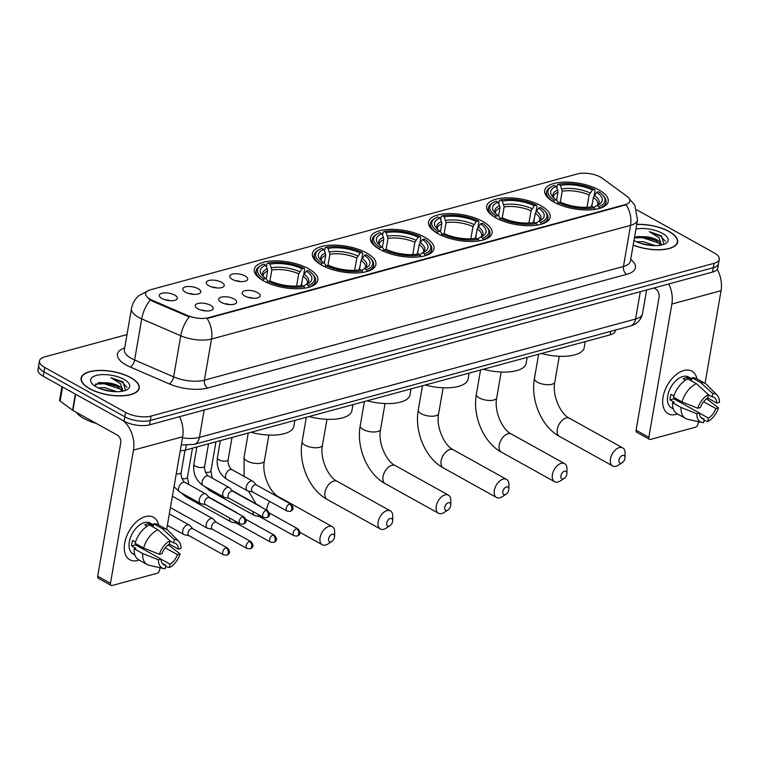 <?xml version="1.0" encoding="UTF-8"?>
<svg xmlns="http://www.w3.org/2000/svg" width="759" height="759" viewBox="0 0 759 759"><rect width="100%" height="100%" fill="white"/><g stroke="black" fill="none" stroke-linecap="round" stroke-linejoin="round"><path stroke-width="1.14" d="M495.912 217.871A32.229 13.007 9.8 0 0 529.564 225.717A32.229 13.007 9.8 0 0 550.142 217.264A32.229 13.007 9.8 0 0 540.854 205.68A32.229 13.007 9.8 0 0 507.202 197.843A32.229 13.007 9.8 0 0 486.623 206.296A32.229 13.007 9.8 0 0 495.912 217.871M321.674 265.147A32.229 13.007 9.8 0 0 355.326 272.984A32.229 13.007 9.8 0 0 375.904 264.54A32.229 13.007 9.8 0 0 366.616 252.956A32.229 13.007 9.8 0 0 332.964 245.11A32.229 13.007 9.8 0 0 312.385 253.563A32.229 13.007 9.8 0 0 321.674 265.147M379.756 249.388A32.229 13.007 9.8 0 0 413.408 257.235A32.229 13.007 9.8 0 0 433.987 248.781A32.229 13.007 9.8 0 0 424.689 237.197A32.229 13.007 9.8 0 0 391.037 229.351A32.229 13.007 9.8 0 0 370.458 237.804A32.229 13.007 9.8 0 0 379.756 249.388M437.839 233.63A32.229 13.007 9.8 0 0 471.481 241.476A32.229 13.007 9.8 0 0 492.06 233.022A32.229 13.007 9.8 0 0 482.771 221.438A32.229 13.007 9.8 0 0 449.119 213.602A32.229 13.007 9.8 0 0 428.541 222.045A32.229 13.007 9.8 0 0 437.839 233.63M553.994 202.122A32.229 13.007 9.8 0 0 587.646 209.958A32.229 13.007 9.8 0 0 608.225 201.505A32.229 13.007 9.8 0 0 598.927 189.93A32.229 13.007 9.8 0 0 565.275 182.084A32.229 13.007 9.8 0 0 544.696 190.537A32.229 13.007 9.8 0 0 553.994 202.122M263.601 280.906A32.229 13.007 9.8 0 0 297.253 288.743A32.229 13.007 9.8 0 0 317.831 280.289A32.229 13.007 9.8 0 0 308.534 268.714A32.229 13.007 9.8 0 0 274.881 260.868A32.229 13.007 9.8 0 0 254.303 269.322A32.229 13.007 9.8 0 0 263.601 280.906M234.057 298.951A9.117 3.681 -170.2 0 1 236.201 303.135A9.117 3.681 -170.2 0 1 221.334 302.405A9.117 3.681 -170.2 0 1 218.858 300.137A9.117 3.681 -170.2 0 1 223.431 296.778A9.117 3.681 -170.2 0 1 234.057 298.951M257.538 292.576A9.117 3.681 -170.2 0 1 259.682 296.76A9.117 3.681 -170.2 0 1 244.825 296.029A9.117 3.681 -170.2 0 1 242.349 293.771A9.117 3.681 -170.2 0 1 246.922 290.412A9.117 3.681 -170.2 0 1 257.538 292.576M210.566 305.327A9.117 3.681 -170.2 0 1 212.71 309.501A9.117 3.681 -170.2 0 1 197.852 308.771A9.117 3.681 -170.2 0 1 195.376 306.513A9.117 3.681 -170.2 0 1 199.949 303.154A9.117 3.681 -170.2 0 1 210.566 305.327M198.137 288.695A9.117 3.681 -170.2 0 1 200.281 292.879A9.117 3.681 -170.2 0 1 185.424 292.149A9.117 3.681 -170.2 0 1 182.947 289.891A9.117 3.681 -170.2 0 1 187.511 286.532A9.117 3.681 -170.2 0 1 198.137 288.695M221.619 282.329A9.117 3.681 -170.2 0 1 223.763 286.513A9.117 3.681 -170.2 0 1 208.905 285.782A9.117 3.681 -170.2 0 1 206.429 283.515A9.117 3.681 -170.2 0 1 211.002 280.156A9.117 3.681 -170.2 0 1 221.619 282.329M245.11 275.953A9.117 3.681 -170.2 0 1 247.254 280.137A9.117 3.681 -170.2 0 1 232.387 279.407A9.117 3.681 -170.2 0 1 229.92 277.139A9.117 3.681 -170.2 0 1 234.484 273.781A9.117 3.681 -170.2 0 1 245.11 275.953M174.655 295.071A9.117 3.681 -170.2 0 1 176.8 299.255A9.117 3.681 -170.2 0 1 161.933 298.524A9.117 3.681 -170.2 0 1 159.456 296.257A9.117 3.681 -170.2 0 1 164.029 292.898A9.117 3.681 -170.2 0 1 174.655 295.071M152.521 300.365A16.423 6.622 -170.2 0 1 150.348 299.302A16.423 6.622 -170.2 0 1 145.614 293.41A16.423 6.622 -170.2 0 1 150.301 289.815L577.627 173.877A16.423 6.622 -170.2 0 1 602.39 178.318L626.943 196.296A16.423 6.622 -170.2 0 1 629.856 201.04A16.423 6.622 -170.2 0 1 625.169 204.636L208.308 317.727A16.423 6.622 -170.2 0 1 187.539 315.507L152.521 300.365L152.379 301.162L148.698 298.771M615.483 330.051L615.34 330.877A18.244 7.362 -170.2 0 1 610.132 334.861L185.452 450.078A18.244 7.362 -170.2 0 1 180.225 450.837M169.959 300.697A5.474 2.211 9.8 0 0 165.415 299.909M240.413 281.58A5.474 2.211 9.8 0 0 235.869 280.802M216.932 287.955A5.474 2.211 9.8 0 0 212.387 287.168M193.45 294.331A5.474 2.211 9.8 0 0 188.896 293.543M205.879 310.953A5.474 2.211 9.8 0 0 201.325 310.165M252.851 298.211A5.474 2.211 9.8 0 0 248.297 297.424M229.36 304.577A5.474 2.211 9.8 0 0 224.816 303.79M89.609 388.731A29.497 11.907 9.8 0 0 120.406 395.904A29.497 11.907 9.8 0 0 139.229 388.172A29.497 11.907 9.8 0 0 130.728 377.574A29.497 11.907 9.8 0 0 99.941 370.392A29.497 11.907 9.8 0 0 81.109 378.134A29.497 11.907 9.8 0 0 89.609 388.731M633.186 245.1A29.497 11.907 9.8 0 0 677.626 242.102A29.497 11.907 9.8 0 0 669.125 231.504A29.497 11.907 9.8 0 0 636.763 224.37M127 334.577L44.677 356.91A18.244 7.362 9.8 0 0 39.468 360.904L37.95 369.68A18.244 7.362 9.8 0 0 43.206 376.236L124.078 421.188A18.244 7.362 9.8 0 0 149.561 424.831L712.54 272.092L713.299 267.709A18.244 7.362 9.8 0 0 718.507 263.715A18.244 7.362 9.8 0 1 713.299 267.709L150.32 420.448L713.299 267.709L714.058 263.316A18.244 7.362 9.8 0 0 719.266 259.322A18.244 7.362 9.8 0 0 714.01 252.766L636.858 209.892M124.078 421.188L124.837 416.795A18.244 7.362 9.8 0 0 150.32 420.448A18.244 7.362 9.8 0 1 124.837 416.795L43.965 371.844L124.837 416.795L125.586 412.412A18.244 7.362 9.8 0 0 151.079 416.055L714.058 263.316M38.709 365.297A18.244 7.362 9.8 0 0 43.965 371.844A18.244 7.362 9.8 0 1 38.709 365.297M629.524 199.086L634.866 205.328L637.513 220.034A24.326 9.82 -170.2 0 1 630.568 225.357A21.28 14.725 74.8 0 0 626.128 204.807L207.074 318.495A21.28 14.725 -105.2 0 1 211.514 339.045A24.326 9.82 -170.2 0 1 180.746 335.753A21.28 10 -66.6 0 1 189.219 316.93L152.379 301.162M39.468 360.904A18.244 7.362 9.8 0 0 44.724 367.46L125.586 412.412M712.54 272.092A18.244 7.362 9.8 0 0 717.758 268.098L719.266 259.322M130.52 377.631A29.193 11.783 9.8 0 0 100.046 370.525A29.193 11.783 9.8 0 0 81.403 378.181A29.193 11.783 9.8 0 0 89.818 388.674A29.193 11.783 9.8 0 0 120.301 395.771A29.193 11.783 9.8 0 0 138.935 388.115A29.193 11.783 9.8 0 0 130.52 377.631M76.403 412.365A30.407 12.267 9.8 0 0 83.86 418.513A30.407 12.267 9.8 0 0 96.156 423.342M125.472 390.401L123.072 381.881L110.918 377.707L120.548 383.798L122.74 390.079A13.747 5.55 9.8 0 0 118.802 386.037A13.747 5.55 9.8 0 0 108.233 382.887L117.133 386.075L122.313 391.255M122.74 390.079L122.73 391.17M98.205 387.84L104.818 387.726L116.962 391.72M101.848 389.282L112.787 391.549M96.346 386.9A19.829 7.998 9.8 0 0 127.104 389.652A19.829 7.998 9.8 0 0 123.992 379.405A19.829 7.998 9.8 0 0 99.315 374.851A19.829 7.998 9.8 0 0 92.038 383.599A19.829 7.998 9.8 0 0 96.346 386.9M108.233 382.887L99.173 382.602L94.676 385.771M110.918 377.707L122.227 382.289L126.933 387.28M95.444 384.101L104.116 383.741L121.383 389.481M98.091 382.83L104.268 382.878L118.262 386.748M103.926 389.927L110.89 391.35M137.853 560.436A24.326 14.573 -60.9 0 1 124.685 543.102A24.326 14.573 -60.9 0 1 145.434 516.566A24.326 14.573 -60.9 0 1 158.593 524.962A24.326 14.573 -60.9 0 0 153.46 517.24A24.326 14.573 -60.9 0 0 145.434 516.566A24.326 14.573 -60.9 0 0 126.26 537.22A24.326 14.573 -60.9 0 0 129.827 559.763A24.326 14.573 -60.9 0 0 137.853 560.436A24.326 14.573 -60.9 0 0 139.096 560.047A24.326 14.573 -60.9 0 1 137.853 560.436M123.081 420.638A24.326 16.821 74.8 0 1 133.48 450.096L110.463 583.339A3.036 1.822 119.1 0 0 111.108 585.417A3.036 1.822 119.1 0 0 112.114 585.502L157.047 573.311A3.036 1.822 119.1 0 0 159.637 569.99L160.035 567.732M179.532 416.7A24.326 16.821 74.8 0 1 182.653 436.757L166.648 529.44M111.108 585.417L98.338 578.32A3.036 1.822 -60.9 0 1 97.693 576.233L120.709 443A6.081 4.203 -105.2 0 0 117.398 435.154L72.902 410.42A3.036 1.224 -170.2 0 1 72.56 410.202L60.132 401.103A3.036 1.224 -170.2 0 1 59.591 400.221L61.934 386.644M162.312 563.387L165.785 565.313A12.163 7.286 -60.9 0 1 163.821 564.743A12.163 7.286 -60.9 0 1 161.05 559.089L135.519 544.886A12.163 7.286 119.1 0 1 135.548 543.548M143.612 548.026L159.39 554.307L161.999 553.605A12.163 7.286 -60.9 0 1 169.447 544.07L170.035 540.702L157.938 529.706L149.428 524.981A20.066 12.021 -60.9 0 0 135.102 543.302L143.612 548.026A20.066 12.021 -60.9 0 1 157.938 529.706M134.874 554.914L133.072 553.918A17.637 10.569 -60.9 0 1 130.491 537.571A17.637 10.569 -60.9 0 1 144.39 522.6A17.637 10.569 -60.9 0 1 150.216 523.084L153.479 524.905M147.208 526.186L144.779 524.83A17.637 10.569 -60.9 0 1 146.942 524.023A17.637 10.569 -60.9 0 1 149.02 523.682L153.28 526.053L153.66 523.824A20.066 12.021 -60.9 0 1 158.204 524.744L166.714 529.478A20.066 12.021 -60.9 0 1 168.403 530.769L178.744 541.309A15.816 9.469 -60.9 0 1 181.022 548.444L178.412 549.146L169.371 544.118M169.997 540.873L173.688 542.922L174.266 539.554L162.179 528.558L153.66 523.824M162.179 528.558A20.066 12.021 -60.9 0 1 166.714 529.478M165.215 547.818L177.473 554.63L180.073 553.928L168.251 544.858M159.39 554.307A15.816 9.469 -60.9 0 1 170.035 540.702M174.266 539.554A15.816 9.469 -60.9 0 1 178.744 541.309M180.073 553.928A15.816 9.469 -60.9 0 1 169.437 567.533L170.016 564.155L161.05 559.174M165.557 566.612L169.437 567.533M173.688 542.922A12.163 7.286 -60.9 0 1 175.642 543.482A12.163 7.286 -60.9 0 1 178.412 549.146M177.473 554.63A12.163 7.286 -60.9 0 1 170.016 564.155M135.472 542.078L132.559 540.465A17.637 10.569 -60.9 0 0 131.611 545.949L135.87 548.311L134.153 548.776L142.664 553.51L158.441 559.791L161.05 559.089M165.785 565.313L165.196 568.681A15.816 9.469 -60.9 0 1 163.612 568.529L149.2 565.313A20.066 12.021 -60.9 0 1 147.218 564.563L138.707 559.829A20.066 12.021 -60.9 0 1 134.153 548.776M147.218 564.563A20.066 12.021 -60.9 0 1 142.664 553.51M163.612 568.529A15.816 9.469 -60.9 0 1 158.441 559.791M141.848 547.049A12.163 7.286 -60.9 0 1 140.728 547.789M131.611 545.949L135.519 544.886M148.745 525.304L149.02 523.682M633.205 244.967A29.193 11.783 9.8 0 0 677.332 242.055A29.193 11.783 9.8 0 0 668.916 231.561A29.193 11.783 9.8 0 0 636.744 224.503M663.869 244.341L661.469 235.812L649.315 231.637L658.945 237.728L661.136 244.009A13.747 5.55 9.8 0 0 657.199 239.967A13.747 5.55 9.8 0 0 646.63 236.827L655.529 240.005L660.709 245.185M661.136 244.009L661.127 245.1M636.602 241.77L643.215 241.656L655.359 245.66M640.245 243.212L651.184 245.489M633.993 240.394A19.829 7.998 9.8 0 0 634.742 240.831A19.829 7.998 9.8 0 0 665.501 243.592A19.829 7.998 9.8 0 0 662.389 233.336A19.829 7.998 9.8 0 0 635.957 229.066M646.63 236.827L637.569 236.533L634.486 237.548M649.315 231.637L660.624 236.22L665.33 241.21M634.429 237.909L642.512 237.681L659.78 243.411M636.478 236.761L642.664 236.808L656.658 240.679M642.313 243.857L649.287 245.28M330.896 541.907A4.26 2.552 119.1 0 0 331.854 541.461A4.26 2.552 119.1 0 0 334.596 536.528A4.26 2.552 119.1 0 0 332.214 534.232A4.26 2.552 119.1 0 0 328.59 538.871A4.26 2.552 119.1 0 0 330.896 541.907M331.854 541.461L328.011 543.947A10.341 6.195 -60.9 0 1 325.687 545.019A10.341 6.195 -60.9 0 1 322.271 544.734A10.341 6.195 -60.9 0 1 320.763 535.152A10.341 6.195 -60.9 0 1 328.913 526.376A10.341 6.195 -60.9 0 1 332.319 526.661A10.341 6.195 -60.9 0 1 334.681 531.955L334.596 536.528M306.304 271.077L308.258 270.546A28.946 11.679 9.8 0 1 312.547 274.151A28.946 11.679 9.8 0 1 308.334 285.431L306.361 284.331A26.148 10.55 9.8 0 0 308.401 283.392A26.148 10.55 9.8 0 0 306.304 271.077L302.974 276.2L301.342 285.621M302.054 281.532L300.943 285.678M266.437 266.855L266.997 263.658L268.041 263.031A28.946 11.679 9.8 0 1 304.008 268.183L304.672 269.047L303.752 274.331M308.334 285.431L308.998 287.006A30.161 12.172 9.8 0 0 315.602 281.039A30.161 12.172 9.8 0 0 313.467 275.223L312.547 274.151M304.682 288.164A30.161 12.172 9.8 0 0 304.757 288.154L304.093 286.579A28.946 11.679 9.8 0 1 268.126 281.437L267.083 282.765M304.008 268.183L302.044 268.714A26.148 10.55 9.8 0 0 270.005 264.132L268.041 263.031M268.126 281.437L270.09 280.906A26.148 10.55 9.8 0 0 302.12 285.488L304.093 286.579M270.005 264.132L271.817 269.986L269.929 280.944M296.598 286.077L298.714 273.838L302.044 268.714M303.467 286.228L306.361 284.331M251.049 432.288A33.443 13.501 9.8 0 0 293.837 426.349L294.862 420.401M262.813 280.46L263.866 279.065A28.946 11.679 9.8 0 1 261.343 265.308L260.109 266.001A30.161 12.172 9.8 0 0 256.153 270.773A30.161 12.172 9.8 0 0 262.832 280.394M266.21 279.037L267.576 271.134L267.282 268.847L265.773 265.28L263.8 264.179A28.946 11.679 9.8 0 0 261.343 265.308M265.773 265.28A26.148 10.55 9.8 0 0 262.149 275.403A26.148 10.55 9.8 0 0 265.83 278.534L263.866 279.065M265.83 278.534L267.339 280.498L267.633 282.263M388.969 526.148A4.26 2.552 119.1 0 0 389.927 525.702A4.26 2.552 119.1 0 0 392.669 520.769A4.26 2.552 119.1 0 0 390.297 518.473A4.26 2.552 119.1 0 0 386.663 523.112A4.26 2.552 119.1 0 0 388.969 526.148M389.927 525.702L386.094 528.188A10.341 6.195 -60.9 0 1 383.769 529.26A10.341 6.195 -60.9 0 1 380.354 528.976A10.341 6.195 -60.9 0 1 378.836 519.393A10.341 6.195 -60.9 0 1 386.986 510.617A10.341 6.195 -60.9 0 1 390.401 510.902A10.341 6.195 -60.9 0 1 392.764 516.196L392.669 520.769M364.377 255.318L366.341 254.787A28.946 11.679 9.8 0 1 370.62 258.392A28.946 11.679 9.8 0 1 366.407 269.673L364.443 268.582A26.148 10.55 9.8 0 0 366.483 267.633A26.148 10.55 9.8 0 0 364.377 255.318L361.047 260.441L359.424 269.862M360.127 265.773L359.016 269.929M324.52 251.106L325.07 247.899L326.114 247.273A28.946 11.679 9.8 0 1 362.081 252.424L362.745 253.288L361.834 258.572M366.407 269.673L367.081 271.248A30.161 12.172 9.8 0 0 373.675 265.28A30.161 12.172 9.8 0 0 371.549 259.464L370.62 258.392M362.764 272.415A30.161 12.172 9.8 0 0 362.84 272.396L362.176 270.821A28.946 11.679 9.8 0 1 326.209 265.678L325.165 267.007M362.081 252.424L360.127 252.956A26.148 10.55 9.8 0 0 328.087 248.373L326.114 247.273M326.209 265.678L328.163 265.147A26.148 10.55 9.8 0 0 360.202 269.73L362.176 270.821M328.087 248.373L329.899 254.227L328.002 265.185M354.681 270.318L356.796 258.079L360.127 252.956M361.54 270.47L364.443 268.582M309.122 416.53A33.443 13.501 9.8 0 0 351.91 410.591L352.935 404.642M320.896 264.701L321.949 263.316A28.946 11.679 9.8 0 1 319.425 249.55L318.192 250.252A30.161 12.172 9.8 0 0 314.235 255.015A30.161 12.172 9.8 0 0 320.905 264.635M324.292 263.278L325.658 255.375L325.364 253.089L323.846 249.521L321.882 248.43A28.946 11.679 9.8 0 0 319.425 249.55M323.846 249.521A26.148 10.55 9.8 0 0 320.222 259.644A26.148 10.55 9.8 0 0 323.913 262.775L321.949 263.316M323.913 262.775L325.421 264.739L325.706 266.513M447.051 510.39A4.26 2.552 119.1 0 0 448.009 509.944A4.26 2.552 119.1 0 0 450.751 505.01A4.26 2.552 119.1 0 0 448.379 502.714A4.26 2.552 119.1 0 0 444.746 507.354A4.26 2.552 119.1 0 0 447.051 510.39M448.009 509.944L444.176 512.429A10.341 6.195 -60.9 0 1 441.842 513.511A10.341 6.195 -60.9 0 1 438.436 513.226A10.341 6.195 -60.9 0 1 436.918 503.644A10.341 6.195 -60.9 0 1 445.068 494.868A10.341 6.195 -60.9 0 1 448.474 495.153A10.341 6.195 -60.9 0 1 450.837 500.437L450.751 505.01M422.459 239.559L424.423 239.028A28.946 11.679 9.8 0 1 428.702 242.633A28.946 11.679 9.8 0 1 424.49 253.914L422.516 252.823A26.148 10.55 9.8 0 0 424.556 251.874A26.148 10.55 9.8 0 0 422.459 239.559L419.129 244.683L417.497 254.104M418.209 250.015L417.099 254.17M382.602 235.347L383.153 232.14L384.196 231.523A28.946 11.679 9.8 0 1 420.163 236.666L420.828 237.529L419.917 242.814M424.49 253.914L425.154 255.489A30.161 12.172 9.8 0 0 431.757 249.521A30.161 12.172 9.8 0 0 429.622 243.705L428.702 242.633M420.847 256.656A30.161 12.172 9.8 0 0 420.913 256.637L420.249 255.062A28.946 11.679 9.8 0 1 384.282 249.92L383.238 251.248M420.163 236.666L418.2 237.197A26.148 10.55 9.8 0 0 386.17 232.615L384.196 231.523M384.282 249.92L386.246 249.388A26.148 10.55 9.8 0 0 418.285 253.971L420.249 255.062M386.17 232.615L387.972 238.468L386.084 249.436M412.754 254.559L414.869 242.32L418.2 237.197M419.623 254.72L422.516 252.823M367.204 400.771A33.443 13.501 9.8 0 0 409.993 394.832L411.017 388.883M378.978 248.943L380.031 247.557A28.946 11.679 9.8 0 1 377.498 233.791L376.274 234.493A30.161 12.172 9.8 0 0 372.308 239.256A30.161 12.172 9.8 0 0 378.988 248.886M382.375 247.519L383.741 239.616L383.447 237.33L381.929 233.763L379.955 232.671A28.946 11.679 9.8 0 0 377.498 233.791M381.929 233.763A26.148 10.55 9.8 0 0 378.305 243.886A26.148 10.55 9.8 0 0 381.986 247.026L380.031 247.557M381.986 247.026L383.494 248.98L383.788 250.755M505.124 494.631A4.26 2.552 119.1 0 0 506.082 494.194A4.26 2.552 119.1 0 0 508.834 489.251A4.26 2.552 119.1 0 0 506.452 486.955A4.26 2.552 119.1 0 0 502.828 491.595A4.26 2.552 119.1 0 0 505.124 494.631M506.082 494.194L502.249 496.68A10.341 6.195 -60.9 0 1 499.925 497.752A10.341 6.195 -60.9 0 1 496.509 497.468A10.341 6.195 -60.9 0 1 495.001 487.885A10.341 6.195 -60.9 0 1 503.141 479.109A10.341 6.195 -60.9 0 1 506.557 479.394A10.341 6.195 -60.9 0 1 508.919 484.688L508.834 489.251M480.532 223.81L482.496 223.279A28.946 11.679 9.8 0 1 486.775 226.884A28.946 11.679 9.8 0 1 482.572 238.155L480.599 237.064A26.148 10.55 9.8 0 0 482.639 236.115A26.148 10.55 9.8 0 0 480.532 223.81L477.212 228.924L475.58 238.345M476.282 234.265L475.181 238.411M440.675 219.588L441.226 216.381L442.279 215.765A28.946 11.679 9.8 0 1 478.246 220.907L478.901 221.77L477.99 227.055M482.572 238.155L483.236 239.73A30.161 12.172 9.8 0 0 489.84 233.763A30.161 12.172 9.8 0 0 487.705 227.947L486.775 226.884M478.92 240.897A30.161 12.172 9.8 0 0 478.995 240.878L478.331 239.313A28.946 11.679 9.8 0 1 442.364 234.161L441.321 235.489M478.246 220.907L476.282 221.438A26.148 10.55 9.8 0 0 444.243 216.856L442.279 215.765M442.364 234.161L444.328 233.63A26.148 10.55 9.8 0 0 476.358 238.212L478.331 239.313M444.243 216.856L446.055 222.71L444.157 233.677M470.836 238.81L472.952 226.561L476.282 221.438M477.696 238.962L480.599 237.064M425.277 385.012A33.443 13.501 9.8 0 0 468.066 379.073L469.1 373.124M437.051 233.184L438.104 231.799A28.946 11.679 9.8 0 1 435.581 218.042L434.347 218.734A30.161 12.172 9.8 0 0 430.391 223.497A30.161 12.172 9.8 0 0 437.061 233.127M440.448 231.761L441.814 223.867L441.52 221.571L440.002 218.004L438.038 216.913A28.946 11.679 9.8 0 0 435.581 218.042M440.002 218.004A26.148 10.55 9.8 0 0 436.387 228.127A26.148 10.55 9.8 0 0 440.068 231.267L438.104 231.799M440.068 231.267L441.577 233.222L441.871 234.996M563.206 478.872A4.26 2.552 119.1 0 0 564.165 478.436A4.26 2.552 119.1 0 0 566.907 473.493A4.26 2.552 119.1 0 0 564.535 471.197A4.26 2.552 119.1 0 0 560.901 475.846A4.26 2.552 119.1 0 0 563.206 478.872M564.165 478.436L560.332 480.921A10.341 6.195 -60.9 0 1 558.007 481.993A10.341 6.195 -60.9 0 1 554.592 481.709A10.341 6.195 -60.9 0 1 553.074 472.126A10.341 6.195 -60.9 0 1 561.224 463.351A10.341 6.195 -60.9 0 1 564.639 463.635A10.341 6.195 -60.9 0 1 566.992 468.929L566.907 473.493M538.615 208.051L540.579 207.52A28.946 11.679 9.8 0 1 544.858 211.125A28.946 11.679 9.8 0 1 540.645 222.406L538.681 221.305A26.148 10.55 9.8 0 0 540.712 220.357A26.148 10.55 9.8 0 0 538.615 208.051L535.285 213.175L533.662 222.596M534.364 218.507L533.254 222.653M498.758 203.829L499.308 200.623L500.352 200.006A28.946 11.679 9.8 0 1 536.319 205.148L536.983 206.021L536.072 211.306M540.645 222.406L541.309 223.971A30.161 12.172 9.8 0 0 547.913 218.013A30.161 12.172 9.8 0 0 545.778 212.197L544.858 211.125M537.002 225.138A30.161 12.172 9.8 0 0 537.078 225.129L536.404 223.554A28.946 11.679 9.8 0 1 500.437 218.402L499.403 219.73M536.319 205.148L534.355 205.68A26.148 10.55 9.8 0 0 502.325 201.097L500.352 200.006M500.437 218.402L502.401 217.871A26.148 10.55 9.8 0 0 534.44 222.453L536.404 223.554M502.325 201.097L504.137 206.96L502.24 217.918M528.919 223.051L531.034 210.803L534.355 205.68M535.778 223.203L538.681 221.305M483.36 369.253A33.443 13.501 9.8 0 0 526.148 363.324L527.173 357.375M495.134 217.435L496.187 216.04A28.946 11.679 9.8 0 1 493.654 202.283L492.43 202.976A30.161 12.172 9.8 0 0 488.464 207.738A30.161 12.172 9.8 0 0 495.143 217.368M498.53 216.002L499.896 208.108L499.602 205.822L498.084 202.255L496.111 201.154A28.946 11.679 9.8 0 0 493.654 202.283M498.084 202.255A26.148 10.55 9.8 0 0 494.46 212.368A26.148 10.55 9.8 0 0 498.151 215.509L496.187 216.04M498.151 215.509L499.659 217.472L499.944 219.237M621.289 463.123A4.26 2.552 119.1 0 0 622.247 462.677A4.26 2.552 119.1 0 0 624.989 457.734A4.26 2.552 119.1 0 0 622.608 455.438A4.26 2.552 119.1 0 0 618.983 460.087A4.26 2.552 119.1 0 0 621.289 463.123M622.247 462.677L618.414 465.163A10.341 6.195 -60.9 0 1 616.08 466.235A10.341 6.195 -60.9 0 1 612.674 465.95A10.341 6.195 -60.9 0 1 611.156 456.368A10.341 6.195 -60.9 0 1 619.306 447.592A10.341 6.195 -60.9 0 1 622.712 447.876A10.341 6.195 -60.9 0 1 625.074 453.17L624.989 457.734M596.697 192.293L598.652 191.761A28.946 11.679 9.8 0 1 602.94 195.367A28.946 11.679 9.8 0 1 598.728 206.647L596.754 205.547A26.148 10.55 9.8 0 0 598.794 204.607A26.148 10.55 9.8 0 0 596.697 192.293L593.367 197.416L591.735 206.837M592.447 202.748L591.337 206.894M556.831 188.071L557.391 184.873L558.434 184.247A28.946 11.679 9.8 0 1 594.401 189.399L595.065 190.262L594.145 195.547M598.728 206.647L599.392 208.222A30.161 12.172 9.8 0 0 605.995 202.255A30.161 12.172 9.8 0 0 603.86 196.439L602.94 195.367M595.084 209.38A30.161 12.172 9.8 0 0 595.151 209.37L594.487 207.795A28.946 11.679 9.8 0 1 558.52 202.653L557.476 203.981M594.401 189.399L592.437 189.93A26.148 10.55 9.8 0 0 560.408 185.348L558.434 184.247M558.52 202.653L560.484 202.112A26.148 10.55 9.8 0 0 592.513 206.704L594.487 207.795M560.408 185.348L562.21 191.202L560.322 202.16M586.992 207.292L589.107 195.044L592.437 189.93M593.861 207.444L596.754 205.547M541.442 353.504A33.443 13.501 9.8 0 0 584.231 347.565L585.255 341.616M553.216 201.676L554.269 200.281A28.946 11.679 9.8 0 1 551.736 186.524L550.512 187.217A30.161 12.172 9.8 0 0 546.546 191.989A30.161 12.172 9.8 0 0 553.226 201.609M556.613 200.253L557.969 192.35L557.675 190.063L556.167 186.496L554.193 185.395A28.946 11.679 9.8 0 0 551.736 186.524M556.167 186.496A26.148 10.55 9.8 0 0 552.543 196.609A26.148 10.55 9.8 0 0 556.224 199.75L554.269 200.281M556.224 199.75L557.732 201.714L558.026 203.478M192.919 528.795L189.693 525.37A5.474 3.283 119.1 0 0 189.2 524.991A5.474 3.283 119.1 0 0 187.397 524.839A5.474 3.283 119.1 0 0 182.729 530.807A5.474 3.283 119.1 0 0 183.887 534.554A5.474 3.283 119.1 0 0 184.465 534.772L189.076 535.702M226.059 547.827A3.956 2.372 119.1 0 1 227.368 547.941L192.72 528.681A3.956 2.372 119.1 0 0 191.42 528.577A3.956 2.372 119.1 0 0 188.042 532.884A3.956 2.372 119.1 0 0 188.877 535.598L223.525 554.848L226.476 555.209A3.956 2.732 74.8 0 0 228.212 552.931A3.956 2.732 -105.2 0 0 226.059 547.827A3.956 2.372 119.1 0 0 222.947 551.186A3.956 2.372 119.1 0 0 223.525 554.848M216.4 522.42L213.184 518.995A5.474 3.283 119.1 0 0 212.691 518.615A5.474 3.283 119.1 0 0 210.888 518.463A5.474 3.283 119.1 0 0 206.22 524.431A5.474 3.283 119.1 0 0 207.368 528.188A5.474 3.283 119.1 0 0 207.957 528.397L212.558 529.327M249.55 541.461A3.956 2.372 119.1 0 1 250.849 541.565L216.211 522.315A3.956 2.372 119.1 0 0 214.901 522.201A3.956 2.372 119.1 0 0 211.533 526.518A3.956 2.372 119.1 0 0 212.368 529.222L247.007 548.482L249.967 548.842A3.956 2.732 74.8 0 0 251.694 546.565A3.956 2.732 -105.2 0 0 249.55 541.461A3.956 2.372 119.1 0 0 246.428 544.81A3.956 2.372 119.1 0 0 247.007 548.482M237.14 513.131L236.666 512.629A5.474 3.283 119.1 0 0 236.172 512.249A5.474 3.283 119.1 0 0 235.081 511.983M229.702 518.046A5.474 3.283 119.1 0 0 229.702 518.065A5.474 3.283 119.1 0 0 230.859 521.812A5.474 3.283 119.1 0 0 231.438 522.031L236.049 522.96M234.948 520.959A3.956 2.372 119.1 0 0 235.85 522.847L270.498 542.106L273.449 542.467A3.956 2.732 74.8 0 0 275.185 540.19A3.956 2.732 -105.2 0 0 273.031 535.086A3.956 2.372 119.1 0 0 269.919 538.444A3.956 2.372 119.1 0 0 270.498 542.106M260.631 506.765L260.147 506.253A5.474 3.283 119.1 0 0 259.663 505.874A5.474 3.283 119.1 0 0 258.563 505.617M253.193 511.67A5.474 3.283 119.1 0 0 253.183 511.689A5.474 3.283 119.1 0 0 254.341 515.437A5.474 3.283 119.1 0 0 254.929 515.655L259.531 516.585M258.439 514.593A3.956 2.372 119.1 0 0 259.341 516.481L293.98 535.731L296.94 536.091A3.956 2.732 74.8 0 0 298.666 533.814A3.956 2.732 -105.2 0 0 296.522 528.719A3.956 2.372 119.1 0 0 293.401 532.068A3.956 2.372 119.1 0 0 293.98 535.731M209.475 497.752L206.249 494.327A5.474 3.283 119.1 0 0 205.755 493.948A5.474 3.283 119.1 0 0 203.953 493.796A5.474 3.283 119.1 0 0 199.285 499.764A5.474 3.283 119.1 0 0 200.442 503.521A5.474 3.283 119.1 0 0 201.021 503.729L205.632 504.659M242.614 516.794A3.956 2.372 119.1 0 1 243.924 516.898L209.275 497.648A3.956 2.372 119.1 0 0 207.975 497.534A3.956 2.372 119.1 0 0 204.598 501.851A3.956 2.372 119.1 0 0 205.433 504.555L240.081 523.814L243.032 524.175A3.956 2.732 74.8 0 0 244.768 521.898A3.956 2.732 -105.2 0 0 242.614 516.794A3.956 2.372 119.1 0 0 239.502 520.143A3.956 2.372 119.1 0 0 240.081 523.814M232.956 491.377L229.73 487.961A5.474 3.283 119.1 0 0 229.246 487.582A5.474 3.283 119.1 0 0 227.434 487.43A5.474 3.283 119.1 0 0 222.767 493.397A5.474 3.283 119.1 0 0 223.924 497.145A5.474 3.283 119.1 0 0 224.512 497.363L229.114 498.293M266.105 510.418A3.956 2.372 119.1 0 1 267.405 510.532L232.766 491.272A3.956 2.372 119.1 0 0 231.457 491.158A3.956 2.372 119.1 0 0 228.089 495.475A3.956 2.372 119.1 0 0 228.924 498.179L263.563 517.439L266.523 517.799A3.956 2.732 74.8 0 0 268.25 515.522A3.956 2.732 -105.2 0 0 266.105 510.418A3.956 2.372 119.1 0 0 262.984 513.777A3.956 2.372 119.1 0 0 263.563 517.439M256.447 485.01L253.221 481.586A5.474 3.283 119.1 0 0 252.728 481.206A5.474 3.283 119.1 0 0 250.925 481.054A5.474 3.283 119.1 0 0 246.258 487.022A5.474 3.283 119.1 0 0 247.415 490.769A5.474 3.283 119.1 0 0 247.994 490.988L252.605 491.917M289.587 504.052A3.956 2.372 119.1 0 1 290.896 504.156L256.248 484.897A3.956 2.372 119.1 0 0 254.939 484.792A3.956 2.372 119.1 0 0 251.571 489.1A3.956 2.372 119.1 0 0 252.405 491.813L287.054 511.063L290.004 511.424A3.956 2.732 74.8 0 0 291.741 509.147A3.956 2.732 -105.2 0 0 289.587 504.052A3.956 2.372 119.1 0 0 286.475 507.401A3.956 2.372 119.1 0 0 287.054 511.063M676.25 414.367A24.326 14.573 -60.9 0 1 663.081 397.033A24.326 14.573 -60.9 0 1 683.831 370.506A24.326 14.573 -60.9 0 1 696.99 378.893A24.326 14.573 -60.9 0 0 691.857 371.17A24.326 14.573 -60.9 0 0 683.831 370.506A24.326 14.573 -60.9 0 0 664.656 391.151A24.326 14.573 -60.9 0 0 668.224 413.693A24.326 14.573 -60.9 0 0 676.25 414.367A24.326 14.573 -60.9 0 0 677.483 413.978A24.326 14.573 -60.9 0 1 676.25 414.367M668.755 283.97A24.326 16.821 74.8 0 1 671.876 304.027L648.86 437.269A3.036 1.822 119.1 0 0 649.505 439.347A3.036 1.822 119.1 0 0 650.51 439.433L695.443 427.241A3.036 1.822 119.1 0 0 698.033 423.92L698.432 421.662M717.255 269.322A24.326 16.821 74.8 0 1 721.05 290.688L705.045 383.371M649.505 439.347L636.735 432.25A3.036 1.822 -60.9 0 1 636.089 430.173L659.106 296.93A6.081 4.203 -105.2 0 0 655.795 289.084L653.869 288.012M700.709 417.317L704.172 419.243A12.163 7.286 -60.9 0 1 702.217 418.674A12.163 7.286 -60.9 0 1 699.447 413.019L673.907 398.826A12.163 7.286 119.1 0 1 673.945 397.479M682.009 401.957L697.787 408.238L700.396 407.536A12.163 7.286 -60.9 0 1 707.843 398.001L708.422 394.633L696.335 383.637L687.815 378.912A20.066 12.021 -60.9 0 0 673.499 397.232L682.009 401.957A20.066 12.021 -60.9 0 1 696.335 383.637M673.271 408.845L671.468 407.849A17.637 10.569 -60.9 0 1 668.888 391.502A17.637 10.569 -60.9 0 1 682.787 376.53A17.637 10.569 -60.9 0 1 688.612 377.014L691.876 378.836M685.605 380.117L683.176 378.769A17.637 10.569 -60.9 0 1 685.339 377.954A17.637 10.569 -60.9 0 1 687.417 377.612L691.677 379.984L692.056 377.754A20.066 12.021 -60.9 0 1 696.601 378.675L705.111 383.409A20.066 12.021 -60.9 0 1 706.8 384.699L717.141 395.24A15.816 9.469 -60.9 0 1 719.418 402.374L716.809 403.076L707.768 398.048M708.394 394.803L712.084 396.853L712.663 393.485L700.566 382.489L692.056 377.754M700.566 382.489A20.066 12.021 -60.9 0 1 705.111 383.409M703.612 401.748L715.87 408.56L718.469 407.858L706.648 398.788M697.787 408.238A15.816 9.469 -60.9 0 1 708.422 394.633M712.663 393.485A15.816 9.469 -60.9 0 1 717.141 395.24M718.469 407.858A15.816 9.469 -60.9 0 1 707.834 421.463L708.413 418.086L699.447 413.105M703.954 420.543L707.834 421.463M712.084 396.853A12.163 7.286 -60.9 0 1 714.039 397.412A12.163 7.286 -60.9 0 1 716.809 403.076M715.87 408.56A12.163 7.286 -60.9 0 1 708.413 418.086M673.869 396.018L670.956 394.395A17.637 10.569 -60.9 0 0 670.007 399.879L674.267 402.242L672.55 402.716L681.06 407.441L696.838 413.721L699.447 413.019M704.172 419.243L703.593 422.611A15.816 9.469 -60.9 0 1 702.009 422.459L687.597 419.243A20.066 12.021 -60.9 0 1 685.614 418.494L677.094 413.759A20.066 12.021 -60.9 0 1 672.55 402.716M685.614 418.494A20.066 12.021 -60.9 0 1 681.06 407.441M702.009 422.459A15.816 9.469 -60.9 0 1 696.838 413.721M680.244 400.98A12.163 7.286 -60.9 0 1 679.125 401.72M670.007 399.879L673.907 398.826M687.142 379.234L687.417 377.612M208.308 317.727L208.222 318.268M187.539 315.507L187.407 316.304M625.169 204.636L625.074 205.177M186.278 445.315L185.452 450.078M610.739 331.332L610.132 334.861M630.72 259.379A30.407 12.267 -170.2 0 1 626.773 274.322L207.719 388.02A30.407 12.267 -170.2 0 1 169.257 383.902A6.081 2.856 113.4 0 0 173.64 376.881L180.746 335.753L141.715 318.884A24.326 9.82 -170.2 0 1 138.508 317.309A24.326 9.82 -170.2 0 1 131.487 308.571L124.391 349.69A24.326 9.82 9.8 0 0 131.402 358.438A24.326 9.82 9.8 0 0 134.618 360.013L173.64 376.881A24.326 9.82 9.8 0 0 204.408 380.164L623.462 266.475A24.326 9.82 9.8 0 0 630.406 261.153L630.368 261.362M150.263 299.976A21.28 10 -66.6 0 0 141.715 318.884L134.618 360.013A6.081 2.856 113.4 0 1 130.235 367.033A30.407 12.267 -170.2 0 1 124.694 347.926M626.773 274.322A6.081 4.203 -105.2 0 1 623.462 266.475L630.568 225.357L211.514 339.045L204.408 380.164A6.081 4.203 -105.2 0 0 207.719 388.02M169.257 383.902L130.235 367.033M44.724 367.46L43.206 376.236M151.079 416.055L149.561 424.831M182.464 437.839A24.326 9.82 9.8 0 0 199.456 437.355L204.18 410.012M630.255 326.047A12.163 8.415 -105.2 0 0 635.577 319.036A24.326 9.82 9.8 0 0 642.522 313.714C640.928 320.194 636.839 324.302 630.255 326.047L194.133 444.366A12.163 8.415 -105.2 0 0 199.456 437.355L635.577 319.036L640.302 291.693M182.653 436.757L133.48 450.096M75.682 394.282L72.902 410.42M97.693 576.233L110.463 583.339M72.56 410.202L75.34 394.092M62.561 386.995L60.132 401.103M268.876 435.068L264.436 460.798A10.341 4.175 -170.2 0 1 261.476 463.056A10.341 4.175 -170.2 0 1 247.036 460.988A10.341 4.175 -170.2 0 1 244.056 457.279L244.113 476.415M269.749 501.443A10.341 6.195 119.1 0 0 266.713 510.143M264.436 460.798C261.466 473.929 270.195 493.103 279.122 497.088A10.341 6.195 119.1 0 0 277.31 496.604M306.721 284.198L307.471 283.06A22.504 9.08 9.8 0 0 302.974 276.2M299.672 271.722A23.396 9.44 9.8 0 0 271.523 267.699M306.835 284.151A23.396 9.44 9.8 0 0 303.932 274.094M298.714 273.838A22.504 9.08 9.8 0 0 271.817 269.986M267.282 268.847A23.396 9.44 9.8 0 0 263.373 276.637M267.576 271.134A22.504 9.08 9.8 0 0 263.126 275.403L263.458 276.722M326.958 419.31L322.509 445.04A10.341 4.175 -170.2 0 1 319.558 447.298A10.341 4.175 -170.2 0 1 305.118 445.229A10.341 4.175 -170.2 0 1 302.139 441.52C298.107 463.151 309.255 489.84 327.157 499.403L380.354 528.976M322.509 445.04C319.548 458.18 328.267 477.345 337.195 481.339A10.341 6.195 119.1 0 0 333.789 481.054A10.341 6.195 119.1 0 0 325.639 489.821A10.341 6.195 119.1 0 0 327.157 499.403M364.794 268.439L365.553 267.301A22.504 9.08 9.8 0 0 361.047 260.441M357.755 255.963A23.396 9.44 9.8 0 0 329.605 251.941M364.908 268.392A23.396 9.44 9.8 0 0 362.015 258.335M356.796 258.079A22.504 9.08 9.8 0 0 329.899 254.227M325.364 253.089A23.396 9.44 9.8 0 0 321.446 260.887M325.658 255.375A22.504 9.08 9.8 0 0 321.209 259.644L321.541 260.963M385.031 403.551L380.591 429.281A10.341 4.175 -170.2 0 1 377.64 431.539A10.341 4.175 -170.2 0 1 363.191 429.48A10.341 4.175 -170.2 0 1 360.212 425.761C356.18 447.393 367.337 474.081 385.23 483.654L438.436 513.226M380.591 429.281C377.621 442.421 386.35 461.595 395.278 465.58A10.341 6.195 119.1 0 0 391.862 465.295A10.341 6.195 119.1 0 0 383.722 474.071A10.341 6.195 119.1 0 0 385.23 483.654M422.877 252.681L423.636 251.552A22.504 9.08 9.8 0 0 419.129 244.683M415.837 240.214A23.396 9.44 9.8 0 0 387.678 236.182M422.991 252.633A23.396 9.44 9.8 0 0 420.088 242.576M414.869 242.32A22.504 9.08 9.8 0 0 387.972 238.468M383.447 237.33A23.396 9.44 9.8 0 0 379.528 245.129M383.741 239.616A22.504 9.08 9.8 0 0 379.282 243.886L379.614 245.204M443.114 387.792L438.664 413.522A10.341 4.175 -170.2 0 1 435.713 415.79A10.341 4.175 -170.2 0 1 421.273 413.721A10.341 4.175 -170.2 0 1 418.294 410.002C414.262 431.634 425.41 458.322 443.313 467.895L496.509 497.468M438.664 413.522C435.704 426.662 444.432 445.837 453.36 449.821A10.341 6.195 119.1 0 0 449.945 449.537A10.341 6.195 119.1 0 0 441.795 458.313A10.341 6.195 119.1 0 0 443.313 467.895M480.959 236.922L481.709 235.793A22.504 9.08 9.8 0 0 477.212 228.924M473.91 224.455A23.396 9.44 9.8 0 0 445.761 220.423M481.073 236.874A23.396 9.44 9.8 0 0 478.17 226.818M472.952 226.561A22.504 9.08 9.8 0 0 446.055 222.71M441.52 221.571A23.396 9.44 9.8 0 0 437.601 229.37M441.814 223.867A22.504 9.08 9.8 0 0 437.364 228.127L437.696 229.455M501.196 372.033L496.747 397.763A10.341 4.175 -170.2 0 1 493.796 400.031A10.341 4.175 -170.2 0 1 479.356 397.963A10.341 4.175 -170.2 0 1 476.367 394.244C472.345 415.885 483.492 442.573 501.386 452.136L554.592 481.709M496.747 397.763C493.777 410.904 502.505 430.078 511.433 434.063A10.341 6.195 119.1 0 0 508.027 433.778A10.341 6.195 119.1 0 0 499.877 442.554A10.341 6.195 119.1 0 0 501.386 452.136M539.032 221.163L539.791 220.034A22.504 9.08 9.8 0 0 535.285 213.175M531.993 208.697A23.396 9.44 9.8 0 0 503.843 204.664M539.146 221.125A23.396 9.44 9.8 0 0 536.252 211.059M531.034 210.803A22.504 9.08 9.8 0 0 504.137 206.96M499.602 205.822A23.396 9.44 9.8 0 0 495.684 213.611M499.896 208.108A22.504 9.08 9.8 0 0 495.447 212.378L495.779 213.696M559.269 356.275L554.829 382.014A10.341 4.175 -170.2 0 1 551.869 384.272A10.341 4.175 -170.2 0 1 537.429 382.204A10.341 4.175 -170.2 0 1 534.45 378.494C530.418 400.126 541.575 426.814 559.468 436.378L612.674 465.95M554.829 382.014C551.859 395.145 560.588 414.319 569.516 418.304A10.341 6.195 119.1 0 0 566.1 418.019A10.341 6.195 119.1 0 0 557.96 426.795A10.341 6.195 119.1 0 0 559.468 436.378M597.115 205.414L597.864 204.275A22.504 9.08 9.8 0 0 593.367 197.416M590.075 192.938A23.396 9.44 9.8 0 0 561.916 188.915M597.229 205.366A23.396 9.44 9.8 0 0 594.325 195.31M589.107 195.044A22.504 9.08 9.8 0 0 562.21 191.202M557.675 190.063A23.396 9.44 9.8 0 0 553.766 197.852M557.969 192.35A22.504 9.08 9.8 0 0 553.52 196.619L553.852 197.938M188.773 484.508L187.435 477.326A5.474 2.211 -170.2 0 1 185.623 478.587A5.474 2.211 -170.2 0 1 182.027 478.635M245.821 519.346L274.341 535.199A3.956 2.372 119.1 0 0 273.031 535.086M184.788 494.821A5.474 3.283 119.1 0 0 186.002 496.879L181.259 492.857M212.254 478.132L210.917 470.959A5.474 2.211 -170.2 0 1 209.114 472.212A5.474 2.211 -170.2 0 1 205.518 472.259M269.303 512.97L297.822 528.824A3.956 2.372 119.1 0 0 296.522 528.719M208.279 488.445A5.474 3.283 119.1 0 0 209.484 490.504L204.75 486.481M205.755 493.948L185.073 482.449A5.474 3.283 119.1 0 0 183.27 482.297A5.474 3.283 119.1 0 0 183.023 482.373A5.474 3.283 119.1 0 0 178.896 487.107A5.474 3.283 119.1 0 0 179.76 492.022L174.029 486.69M185.035 450.191L181.192 472.468A5.474 2.211 -170.2 0 1 179.38 473.73A5.474 2.211 -170.2 0 1 176.249 473.834M208.526 443.825L204.674 466.102A5.474 2.211 -170.2 0 1 202.862 467.354A5.474 2.211 -170.2 0 1 195.471 466.197A5.474 2.211 -170.2 0 1 193.887 464.233L196.866 446.985M229.246 487.582L208.564 476.083A5.474 3.283 119.1 0 0 206.752 475.931A5.474 3.283 119.1 0 0 206.514 476.007A5.474 3.283 119.1 0 0 202.387 480.732A5.474 3.283 119.1 0 0 203.241 485.646C195.993 480.665 192.871 473.521 193.887 464.233M232.007 437.45L228.165 459.726A5.474 2.211 -170.2 0 1 226.353 460.988A5.474 2.211 -170.2 0 1 218.953 459.831A5.474 2.211 -170.2 0 1 217.378 457.867L220.357 440.609M252.728 481.206L232.045 469.707A5.474 3.283 119.1 0 0 230.243 469.555A5.474 3.283 119.1 0 0 229.996 469.631A5.474 3.283 119.1 0 0 225.869 474.366A5.474 3.283 119.1 0 0 226.732 479.28C219.474 474.29 216.362 467.155 217.378 457.867M721.05 290.688L671.876 304.027M636.089 430.173L648.86 437.269M147.758 290.991L138.925 295.593C134.941 299.027 132.464 303.353 131.487 308.571M637.513 220.034L630.406 261.153M642.522 313.714L646.63 289.976M194.133 444.366L181.24 444.973M81.118 379.861L81.403 378.181M138.641 389.803L138.935 388.115M677.037 243.734L677.332 242.055M248.44 491.073L256.049 503.862M279.122 497.088L332.319 526.661M248.24 433.047L244.056 457.279M315.013 284.454L315.602 281.039M255.565 274.189L256.153 270.773M299.852 532.277L322.271 544.734M337.195 481.339L390.401 510.902M306.323 417.289L302.139 441.52M373.086 268.705L373.675 265.28M313.638 258.43L314.235 255.015M395.278 465.58L448.474 495.153M364.396 401.53L360.212 425.761M431.169 252.946L431.757 249.521M371.72 242.671L372.308 239.256M453.36 449.821L506.557 479.394M422.478 385.771L418.294 410.002M489.242 237.188L489.84 233.763M429.803 226.922L430.391 223.497M511.433 434.063L564.639 463.635M480.561 370.022L476.367 394.244M547.324 221.429L547.913 218.013M487.876 211.163L488.464 207.738M569.516 418.304L622.712 447.876M538.634 354.263L534.45 378.494M605.407 205.67L605.995 202.255M545.958 195.405L546.546 191.989M169.323 513.938L189.2 524.991M167.35 525.361L183.887 534.554M227.368 547.941C230.546 551.461 230.252 553.88 226.476 555.209M172.388 496.215L212.691 518.615M170.414 507.638L207.368 528.188M250.849 541.565C254.028 545.085 253.734 547.505 249.967 548.842M208.772 497.012L236.172 512.249M192.473 448.18L187.435 477.326M186.002 496.879L230.859 521.812M274.341 535.199C277.519 538.71 277.225 541.139 273.449 542.467M232.263 490.646L259.663 505.874M215.954 441.804L210.917 470.959M209.484 490.504L254.341 515.437M297.822 528.824C301 532.344 300.706 534.763 296.94 536.091M185.073 482.449C184.779 483.085 180.405 478.312 181.192 472.468M179.76 492.022L200.442 503.521M243.924 516.898C247.102 520.418 246.808 522.837 243.032 524.175M208.564 476.083C208.26 476.709 203.896 471.946 204.674 466.102M203.241 485.646L223.924 497.145M267.405 510.532C270.583 514.042 270.289 516.471 266.523 517.799M232.045 469.707C231.751 470.343 227.377 465.571 228.165 459.726M226.732 479.28L247.415 490.769M290.896 504.156C294.075 507.676 293.78 510.095 290.004 511.424"/></g></svg>

